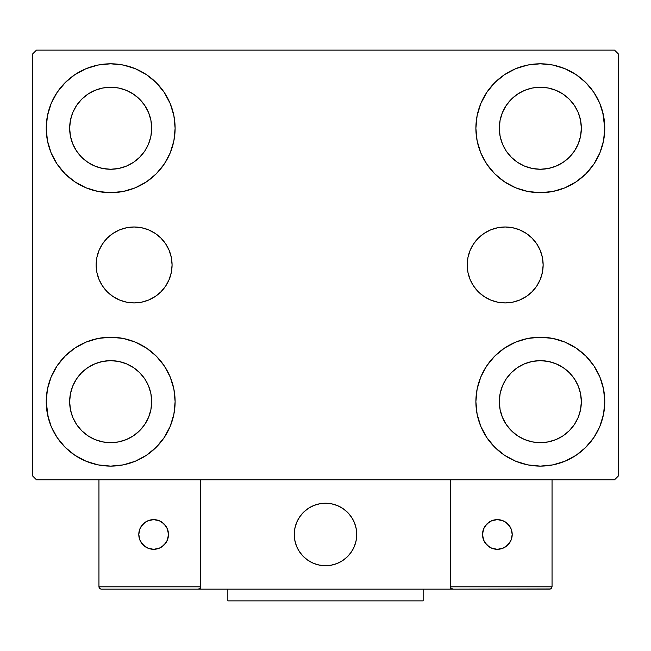 <?xml version="1.0" encoding="UTF-8"?>
<svg xmlns="http://www.w3.org/2000/svg" width="651" height="651" viewBox="0 0 651 651"><rect width="100%" height="100%" fill="white"/><g stroke="black" fill="none" stroke-linecap="round" stroke-linejoin="round"><path stroke-width="0.98" d="M467.206 264.957A37.97 37.97 0 0 1 505.176 226.987A37.97 37.97 0 0 1 543.146 264.957L542.413 272.362L540.249 279.482L536.741 286.049L532.022 291.803L526.268 296.522L519.701 300.03L512.581 302.194L505.176 302.927L497.771 302.194L490.651 300.03L484.084 296.522L478.33 291.803L473.611 286.049L470.103 279.482L467.939 272.362L467.206 264.957L467.939 257.552L470.103 250.432L473.611 243.865L478.33 238.111L484.084 233.392L490.651 229.884L497.771 227.72L505.176 226.987L512.581 227.72L519.701 229.884L526.268 233.392L532.022 238.111L536.741 243.865L540.249 250.432L542.413 257.552L543.146 264.957A37.97 37.97 0 0 1 505.176 302.927A37.97 37.97 0 0 1 467.206 264.957M96.136 264.957A37.97 37.97 0 0 1 134.106 226.987A37.97 37.97 0 0 1 172.076 264.957L171.343 272.362L169.179 279.482L165.671 286.049L160.952 291.803L155.198 296.522L148.631 300.03L141.511 302.194L134.106 302.927L126.701 302.194L119.581 300.03L113.014 296.522L107.26 291.803L102.541 286.049L99.033 279.482L96.869 272.362L96.136 264.957L96.869 257.552L99.033 250.432L102.541 243.865L107.26 238.111L113.014 233.392L119.581 229.884L126.701 227.72L134.106 226.987L141.511 227.72L148.631 229.884L155.198 233.392L160.952 238.111L165.671 243.865L169.179 250.432L171.343 257.552L172.076 264.957A37.97 37.97 0 0 1 134.106 302.927A37.97 37.97 0 0 1 96.136 264.957M48.272 417.812L46.221 401.667A64.449 64.449 0 0 1 110.67 337.218A64.449 64.449 0 0 1 175.119 401.667L173.882 414.239L170.212 426.332L164.255 437.472L156.24 447.237L146.475 455.252L135.335 461.209L123.242 464.879L110.67 466.116L98.098 464.879L86.005 461.209L74.865 455.252L65.1 447.237L57.085 437.472L51.128 426.332L47.458 414.239L46.221 401.667L47.458 389.095L51.128 377.002L57.085 365.862L65.1 356.097L74.865 348.082L86.005 342.125L98.098 338.455L110.67 337.218L123.242 338.455L135.335 342.125L146.475 348.082L156.24 356.097L164.255 365.862L170.212 377.002L173.882 389.095L175.119 401.667A64.449 64.449 0 0 1 110.67 466.116A64.449 64.449 0 0 1 46.221 401.667L47.458 389.095M602.728 112.102L604.779 128.247A64.449 64.449 0 0 1 540.33 192.696A64.449 64.449 0 0 1 475.881 128.247A64.449 64.449 0 0 1 540.33 63.798A64.449 64.449 0 0 1 604.779 128.247L603.542 140.819L599.872 152.912L593.915 164.052L585.9 173.817L576.135 181.832L564.995 187.789L552.902 191.459L540.33 192.696L527.758 191.459L515.665 187.789L504.525 181.832L494.76 173.817L486.745 164.052L480.788 152.912L477.118 140.819L475.881 128.247L477.118 115.675L480.788 103.582L486.745 92.442L494.76 82.677L504.525 74.662L515.665 68.705L527.758 65.035L540.33 63.798L552.902 65.035L564.995 68.705L576.135 74.662L585.9 82.677L593.915 92.442L599.872 103.582L603.542 115.675L604.779 128.247L603.542 140.819M603.542 389.095L604.779 401.667A64.449 64.449 0 0 1 540.33 466.116A64.449 64.449 0 0 1 475.881 401.667A64.449 64.449 0 0 1 540.33 337.218A64.449 64.449 0 0 1 604.779 401.667L603.542 414.239L599.872 426.332L593.915 437.472L585.9 447.237L576.135 455.252L564.995 461.209L552.902 464.879L540.33 466.116L527.758 464.879L515.665 461.209L504.525 455.252L494.76 447.237L486.745 437.472L480.788 426.332L477.118 414.239L475.881 401.667L477.118 389.095L480.788 377.002L486.745 365.862L494.76 356.097L504.525 348.082L515.665 342.125L527.758 338.455L540.33 337.218L552.902 338.455L564.995 342.125L576.135 348.082L585.9 356.097L593.915 365.862L599.872 377.002L603.542 389.095L604.779 401.667L603.542 414.239M47.458 140.819L46.221 128.247A64.449 64.449 0 0 1 110.67 63.798A64.449 64.449 0 0 1 175.119 128.247L173.882 140.819L170.212 152.912L164.255 164.052L156.24 173.817L146.475 181.832L135.335 187.789L123.242 191.459L110.67 192.696L98.098 191.459L86.005 187.789L74.865 181.832L65.1 173.817L57.085 164.052L51.128 152.912L47.458 140.819L46.221 128.247L47.458 115.675L51.128 103.582L57.085 92.442L65.1 82.677L74.865 74.662L86.005 68.705L98.098 65.035L110.67 63.798L123.242 65.035L135.335 68.705L146.475 74.662L156.24 82.677L164.255 92.442L170.212 103.582L173.882 115.675L175.119 128.247A64.449 64.449 0 0 1 110.67 192.696A64.449 64.449 0 0 1 46.221 128.247L47.458 115.675M76.566 151.032L81.668 157.249L76.566 151.032L72.782 143.944L70.446 136.246L69.657 128.247A41.013 41.013 0 0 1 110.67 87.234A41.013 41.013 0 0 1 151.683 128.247A41.013 41.013 0 0 1 110.67 169.26A41.013 41.013 0 0 1 69.657 128.247L70.446 120.248L72.782 112.55L70.446 120.248M506.226 424.452L511.328 430.669L506.226 424.452L502.442 417.364L500.106 409.666L499.317 401.667A41.013 41.013 0 0 1 540.33 360.654A41.013 41.013 0 0 1 581.343 401.667A41.013 41.013 0 0 1 540.33 442.68A41.013 41.013 0 0 1 499.317 401.667L500.106 393.668L502.442 385.97L500.106 393.668M506.226 151.032L511.328 157.249L506.226 151.032L502.442 143.944L500.106 136.246L499.317 128.247A41.013 41.013 0 0 1 540.33 87.234A41.013 41.013 0 0 1 581.343 128.247A41.013 41.013 0 0 1 540.33 169.26A41.013 41.013 0 0 1 499.317 128.247L500.106 120.248L502.442 112.55L500.106 120.248M76.566 424.452L81.668 430.669L76.566 424.452L72.782 417.364L70.446 409.666L69.657 401.667A41.013 41.013 0 0 1 110.67 360.654A41.013 41.013 0 0 1 151.683 401.667A41.013 41.013 0 0 1 110.67 442.68A41.013 41.013 0 0 1 69.657 401.667L70.446 393.668L72.782 385.97L70.446 393.668M614.544 50.127L36.456 50.127L32.55 54.033L32.55 475.881L36.456 479.787L614.544 479.787L618.45 475.881L618.45 54.033L614.544 50.127L36.456 50.127L32.55 54.033L32.55 475.881L36.456 479.787L614.544 479.787L618.45 475.881L618.45 54.033L614.544 50.127M65.1 356.097L74.865 348.082M156.24 447.237L146.475 455.252L137.719 460.167M494.76 82.677L504.525 74.662L513.281 69.747M585.9 173.817L576.135 181.832M576.135 348.082L585.9 356.097M74.865 181.832L65.1 173.817M57.085 92.442L65.775 82.002M146.475 74.662L156.24 82.677M81.668 157.249L87.885 162.351L81.668 157.249M94.973 166.135L102.671 168.471L94.973 166.135L87.885 162.351M133.455 162.351L139.672 157.249L144.774 151.032L139.672 157.249L133.455 162.351L126.367 166.135L118.669 168.471L110.67 169.26L102.671 168.471M148.558 143.944L150.894 136.246L148.558 143.944L144.774 151.032M144.774 105.462L139.672 99.245L133.455 94.143L139.672 99.245L144.774 105.462L148.558 112.55L150.894 120.248L151.683 128.247L150.894 136.246M126.367 90.359L118.669 88.023L126.367 90.359L133.455 94.143M87.885 94.143L81.668 99.245L76.566 105.462L81.668 99.245L87.885 94.143L94.973 90.359L102.671 88.023L110.67 87.234L118.669 88.023M593.915 437.472L585.225 447.912M504.525 455.252L494.76 447.237M511.328 430.669L517.545 435.771L511.328 430.669M524.633 439.555L532.331 441.891L524.633 439.555L517.545 435.771M563.115 435.771L569.332 430.669L574.434 424.452L569.332 430.669L563.115 435.771L556.027 439.555L548.329 441.891L540.33 442.68L532.331 441.891M578.218 417.364L580.554 409.666L578.218 417.364L574.434 424.452M574.434 378.882L569.332 372.665L563.115 367.563L569.332 372.665L574.434 378.882L578.218 385.97L580.554 393.668L581.343 401.667L580.554 409.666M556.027 363.779L548.329 361.443L556.027 363.779L563.115 367.563M517.545 367.563L511.328 372.665L506.226 378.882L511.328 372.665L517.545 367.563L524.633 363.779L532.331 361.443L540.33 360.654L548.329 361.443M593.915 92.442L587.324 84.142M511.328 157.249L517.545 162.351L511.328 157.249M524.633 166.135L532.331 168.471L524.633 166.135L517.545 162.351M563.115 162.351L569.332 157.249L574.434 151.032L569.332 157.249L563.115 162.351L556.027 166.135L548.329 168.471L540.33 169.26L532.331 168.471M578.218 143.944L580.554 136.246L578.218 143.944L574.434 151.032M574.434 105.462L569.332 99.245L563.115 94.143L569.332 99.245L574.434 105.462L578.218 112.55L580.554 120.248L581.343 128.247L580.554 136.246M556.027 90.359L548.329 88.023L556.027 90.359L563.115 94.143M517.545 94.143L511.328 99.245L506.226 105.462L511.328 99.245L517.545 94.143L524.633 90.359L532.331 88.023L540.33 87.234L548.329 88.023M57.085 437.472L63.676 445.772M81.668 430.669L87.885 435.771L81.668 430.669M94.973 439.555L102.671 441.891L94.973 439.555L87.885 435.771M133.455 435.771L139.672 430.669L144.774 424.452L139.672 430.669L133.455 435.771L126.367 439.555L118.669 441.891L110.67 442.68L102.671 441.891M148.558 417.364L150.894 409.666L148.558 417.364L144.774 424.452M144.774 378.882L139.672 372.665L133.455 367.563L139.672 372.665L144.774 378.882L148.558 385.97L150.894 393.668L151.683 401.667L150.894 409.666M126.367 363.779L118.669 361.443L126.367 363.779L133.455 367.563M87.885 367.563L81.668 372.665L76.566 378.882L81.668 372.665L87.885 367.563L94.973 363.779L102.671 361.443L110.67 360.654L118.669 361.443M74.865 74.662L73.124 75.866M65.1 82.677L63.676 84.142M72.782 112.55L76.566 105.462M576.135 455.252L577.876 454.048M585.9 447.237L587.324 445.772M502.442 385.97L506.226 378.882M585.9 82.677L585.225 82.002M480.788 103.582L479.299 107.537M593.915 164.052L595.104 162.205M502.442 112.55L506.226 105.462M57.085 365.862L55.896 367.709M65.1 447.237L65.775 447.912M170.212 426.332L171.701 422.377M72.782 385.97L76.566 378.882M126.701 227.72L134.106 226.987M148.631 229.884L155.198 233.392M141.511 302.194L134.106 302.927M126.701 302.194L125.301 301.885M497.771 302.194L505.176 302.927M512.581 302.194L513.981 301.885M512.581 227.72L505.176 226.987M490.651 229.884L484.084 233.392M473.611 243.865L472.935 244.906M294.252 534.471A31.248 31.248 0 0 1 325.5 503.223A31.248 31.248 0 0 1 356.748 534.471L356.146 528.376L354.372 522.509L351.483 517.114L347.593 512.378L342.857 508.488L337.462 505.599L331.595 503.825L325.5 503.223L319.405 503.825L313.538 505.599L308.143 508.488L303.407 512.378L299.517 517.114L296.628 522.509L294.854 528.376L294.252 534.471L294.854 540.566L296.628 546.433L299.517 551.828L303.407 556.564L308.143 560.454L313.538 563.343L319.405 565.117L325.5 565.719L331.595 565.117L337.462 563.343L342.857 560.454L347.593 556.564L351.483 551.828L354.372 546.433L356.146 540.566L356.748 534.471A31.248 31.248 0 0 1 325.5 565.719A31.248 31.248 0 0 1 294.252 534.471M552.048 586.811L450.492 586.811L450.492 479.787L450.492 586.811L552.048 586.811L551.364 588.471L552.048 586.811L552.048 479.787L552.048 586.811L550.6 588.976L450.492 589.155L450.492 479.787L450.492 589.155L200.508 589.155L200.508 479.787L450.492 479.787L200.508 479.787L200.508 589.155L101.296 589.155L198.164 589.155L199.824 588.471L200.508 586.811L98.952 586.811L98.952 479.787L98.952 586.811L99.636 588.471L101.296 589.155L99.636 588.471L100.4 588.976L98.952 586.811L99.131 587.707M450.492 586.811L451.176 588.471L450.671 587.707L452.836 589.155L198.164 589.155L199.824 588.471L198.181 589.155M294.366 537.132L294.773 540.175M295.481 543.154L296.482 546.059M297.751 548.842L299.297 551.495M301.096 553.985L303.122 556.279M310.413 561.837L313.172 563.188M322.042 565.524L325.101 565.719M328.161 565.605L331.204 565.198M334.183 564.49L337.088 563.489M339.879 562.22L342.524 560.674M345.014 558.875L347.308 556.849L345.014 558.875M349.4 554.603L351.255 552.162M352.866 549.558L354.217 546.799M356.553 537.929L356.748 534.87M356.634 531.81L356.227 528.767M355.519 525.788L354.518 522.883M353.249 520.1L351.703 517.447M349.904 514.957L347.878 512.663M340.587 507.105L337.828 505.754M328.958 503.418L325.899 503.223M322.839 503.337L319.796 503.744M316.817 504.452L313.912 505.453M311.121 506.722L308.476 508.268M305.986 510.067L303.691 512.093M301.6 514.339L299.745 516.78M298.134 519.384L296.783 522.143M294.447 531.013L294.252 534.072M320.194 503.679A31.248 31.248 0 0 1 356.292 529.165A31.248 31.248 0 0 1 330.806 565.263A31.248 31.248 0 0 1 294.708 539.777A31.248 31.248 0 0 1 320.194 503.679L314.287 505.306L308.81 508.049L303.976 511.816L299.973 516.446L296.946 521.777L295.017 527.587L294.26 533.665L294.708 539.777L296.335 545.684L299.078 551.161L302.845 555.995L307.475 559.998L312.805 563.025L318.616 564.954L324.694 565.711L330.806 565.263L336.713 563.636L342.19 560.893L347.024 557.126L351.027 552.496L354.054 547.165L355.983 541.355L356.74 535.277L356.292 529.165L354.665 523.258L351.922 517.781L348.155 512.947L343.525 508.944L338.195 505.917L332.384 503.988L326.306 503.231L320.194 503.679M450.492 479.787L552.048 479.787L450.492 479.787M451.176 588.471L450.671 587.707L452.836 589.155L451.176 588.471L452.836 589.155L549.704 589.155L551.364 588.471M200.329 587.707L200.508 586.811L200.329 587.707L200.508 586.811L98.952 586.811M199.824 588.471L198.164 589.155M512.207 534.471A14.843 14.843 0 0 1 497.364 549.314A14.843 14.843 0 0 1 482.521 534.471A14.843 14.843 0 0 1 497.364 519.628A14.843 14.843 0 0 1 512.207 534.471L511.076 528.791L507.861 523.974L503.044 520.759L497.364 519.628L491.684 520.759L486.867 523.974L483.652 528.791L482.521 534.471L483.652 540.151L486.867 544.968L491.684 548.183L497.364 549.314L503.044 548.183L507.861 544.968L511.076 540.151L512.207 534.471M485.019 542.714L489.121 546.816M505.607 546.816L509.709 542.714M509.709 526.228L505.607 522.126M489.121 522.126L485.019 526.228M153.636 519.628A14.843 14.843 0 0 1 168.479 534.471A14.843 14.843 0 0 1 153.636 549.314A14.843 14.843 0 0 1 138.793 534.471A14.843 14.843 0 0 1 153.636 519.628L147.956 520.759L143.139 523.974L139.924 528.791L138.793 534.471L139.924 540.151L143.139 544.968L147.956 548.183L153.636 549.314L159.316 548.183L164.133 544.968L167.348 540.151L168.479 534.471L167.348 528.791L164.133 523.974L159.316 520.759L153.636 519.628M161.879 546.816L165.981 542.714M165.981 526.228L161.879 522.126M145.393 522.126L141.291 526.228M141.291 542.714L145.393 546.816M423.15 589.155L423.15 600.873L227.85 600.873L227.85 589.155L227.85 600.873L423.15 600.873L423.15 589.155"/></g></svg>
